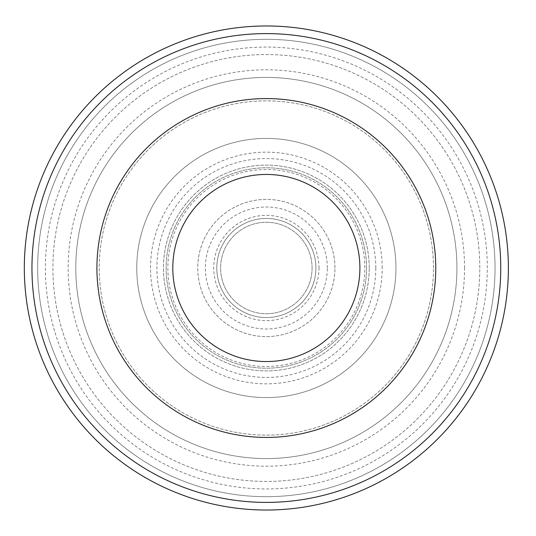 <?xml version="1.0" encoding="UTF-8"?>
<svg xmlns="http://www.w3.org/2000/svg" width="536" height="536" viewBox="0 0 536 536"><rect width="100%" height="100%" fill="white"/><g stroke="black" fill="none" stroke-linecap="round" stroke-linejoin="round"><path stroke-width="0.4" stroke-dasharray="2.68 2.01" d="M334.953 268A68.608 68.608 0 0 0 232.048 208.584A68.608 68.608 0 0 0 232.048 327.416A68.608 68.608 0 0 0 334.953 268A68.608 68.608 0 0 0 232.048 208.584A68.608 68.608 0 0 0 232.048 327.416A68.608 68.608 0 0 0 334.953 268M395.937 268A129.591 129.591 0 0 0 201.556 155.775A129.591 129.591 0 0 0 201.556 380.225A129.591 129.591 0 0 0 395.937 268A129.591 129.591 0 0 0 201.556 155.775A129.591 129.591 0 0 0 201.556 380.225A129.591 129.591 0 0 0 395.937 268M312.086 268A45.734 45.734 0 0 0 243.478 228.39A45.734 45.734 0 0 0 243.478 307.61A45.734 45.734 0 0 0 312.086 268A45.734 45.734 0 0 0 243.478 228.39A45.734 45.734 0 0 0 243.478 307.61A45.734 45.734 0 0 0 312.086 268M315.898 268A49.547 49.547 0 0 0 241.575 225.087A49.547 49.547 0 0 0 241.575 310.913A49.547 49.547 0 0 0 315.898 268A49.547 49.547 0 0 0 241.575 225.087A49.547 49.547 0 0 0 241.575 310.913A49.547 49.547 0 0 0 315.898 268M318.98 268A52.629 52.629 0 0 0 240.034 222.42A52.629 52.629 0 0 0 240.034 313.58A52.629 52.629 0 0 0 318.98 268M364.835 268A98.483 98.483 0 0 0 217.107 182.709A98.483 98.483 0 0 0 217.107 353.291A98.483 98.483 0 0 0 364.835 268M369.237 268A102.885 102.885 0 0 0 214.909 178.897A102.885 102.885 0 0 0 214.909 357.103A102.885 102.885 0 0 0 369.237 268A102.885 102.885 0 0 0 214.909 178.897A102.885 102.885 0 0 0 214.909 357.103A102.885 102.885 0 0 0 369.237 268M366.564 268A100.219 100.219 0 0 0 216.243 181.208A100.219 100.219 0 0 0 216.243 354.792A100.219 100.219 0 0 0 366.564 268A100.219 100.219 0 0 0 216.243 181.208A100.219 100.219 0 0 0 216.243 354.792A100.219 100.219 0 0 0 366.564 268M375.79 268A109.445 109.445 0 0 0 211.626 173.222A109.445 109.445 0 0 0 211.626 362.778A109.445 109.445 0 0 0 375.79 268M382.195 268A115.843 115.843 0 0 0 208.43 167.674A115.843 115.843 0 0 0 208.43 368.326A115.843 115.843 0 0 0 382.195 268M495.036 268A228.684 228.684 0 0 0 152.003 69.955A228.684 228.684 0 0 0 152.003 466.045A228.684 228.684 0 0 0 495.036 268A228.684 228.684 0 0 0 152.003 69.955A228.684 228.684 0 0 0 152.003 466.045A228.684 228.684 0 0 0 495.036 268M456.92 268A190.575 190.575 0 0 0 171.064 102.959A190.575 190.575 0 0 0 171.064 433.041A190.575 190.575 0 0 0 456.92 268A190.575 190.575 0 0 0 171.064 102.959A190.575 190.575 0 0 0 171.064 433.041A190.575 190.575 0 0 0 456.92 268A190.575 190.575 0 0 0 171.064 102.959A190.575 190.575 0 0 0 171.064 433.041A190.575 190.575 0 0 0 456.92 268M508.376 268A242.024 242.024 0 0 0 145.336 58.397A242.024 242.024 0 0 0 145.336 477.603A242.024 242.024 0 0 0 508.376 268A242.024 242.024 0 0 0 145.336 58.397A242.024 242.024 0 0 0 145.336 477.603A242.024 242.024 0 0 0 508.376 268A242.024 242.024 0 0 0 145.336 58.397A242.024 242.024 0 0 0 145.336 477.603A242.024 242.024 0 0 0 508.376 268M487.291 268A220.946 220.946 0 0 0 155.876 76.655A220.946 220.946 0 0 0 155.876 459.345A220.946 220.946 0 0 0 487.291 268A220.946 220.946 0 0 0 155.876 76.655A220.946 220.946 0 0 0 155.876 459.345A220.946 220.946 0 0 0 487.291 268M479.794 268A213.442 213.442 0 0 0 159.627 83.154A213.442 213.442 0 0 0 159.627 452.846A213.442 213.442 0 0 0 479.794 268A213.442 213.442 0 0 0 159.627 83.154A213.442 213.442 0 0 0 159.627 452.846A213.442 213.442 0 0 0 479.794 268M433.483 268A167.131 167.131 0 0 0 182.783 123.26A167.131 167.131 0 0 0 182.783 412.74A167.131 167.131 0 0 0 433.483 268A167.131 167.131 0 0 0 182.783 123.26A167.131 167.131 0 0 0 182.783 412.74A167.131 167.131 0 0 0 433.483 268M327.335 268A60.983 60.983 0 0 0 235.86 215.184A60.983 60.983 0 0 0 235.86 320.816A60.983 60.983 0 0 0 327.335 268M464.545 268A198.193 198.193 0 0 0 167.252 96.359A198.193 198.193 0 0 0 167.252 439.641A198.193 198.193 0 0 0 464.545 268M500.751 268A234.406 234.406 0 0 0 149.149 65.003A234.406 234.406 0 0 0 149.149 470.997A234.406 234.406 0 0 0 500.751 268"/><path stroke-width="0.8" d="M508.376 268A242.024 242.024 0 0 0 145.336 58.397A242.024 242.024 0 0 0 145.336 477.603A242.024 242.024 0 0 0 508.376 268A242.024 242.024 0 0 0 145.336 58.397A242.024 242.024 0 0 0 145.336 477.603A242.024 242.024 0 0 0 508.376 268M435.768 268A169.416 169.416 0 0 0 181.637 121.277A169.416 169.416 0 0 0 181.637 414.723A169.416 169.416 0 0 0 435.768 268M359.897 268A93.545 93.545 0 0 0 219.579 186.984A93.545 93.545 0 0 0 219.579 349.016A93.545 93.545 0 0 0 359.897 268M500.751 268A234.406 234.406 0 0 0 149.149 65.003A234.406 234.406 0 0 0 149.149 470.997A234.406 234.406 0 0 0 500.751 268"/></g></svg>
